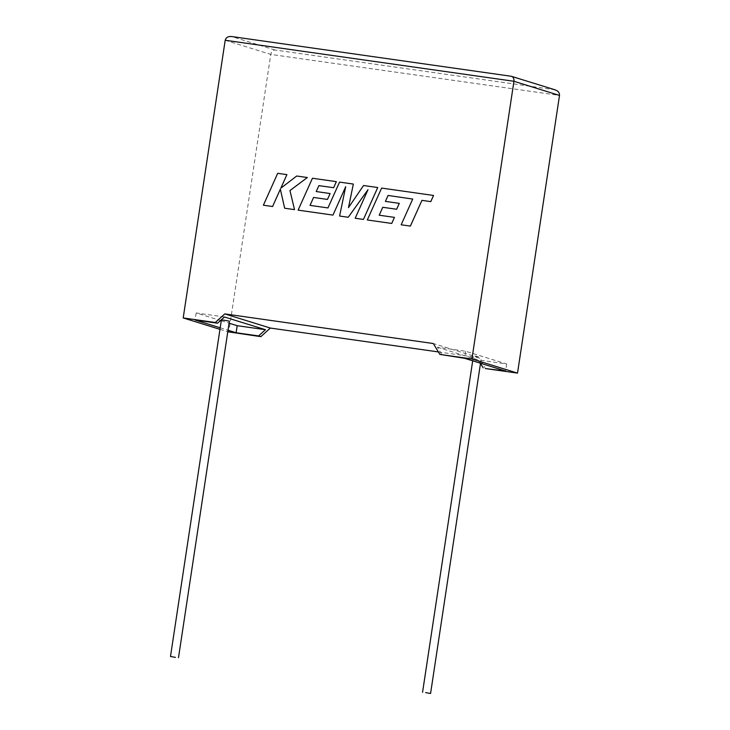 <?xml version="1.0" encoding="UTF-8"?>
<svg xmlns="http://www.w3.org/2000/svg" width="730" height="730" viewBox="0 0 730 730"><rect width="100%" height="100%" fill="white"/><g stroke="black" fill="none" stroke-linecap="round" stroke-linejoin="round"><path stroke-width="0.55" stroke-dasharray="3.65 2.74" d="M478.387 356.66L473.46 355.775L478.387 356.66M221.382 319.95L229.393 321.163M511.146 76.258L554.554 89.735L274.982 50.005C272.828 50.114 271.423 51.584 270.775 54.403L228.773 332.086M438.356 351.924L478.889 357.682L485.432 368.559M480.486 363.421L478.405 359.963L506.675 363.978L465.658 351.249L437.389 347.224L442.134 355.118M465.658 351.249L464.59 358.302M506.675 363.978L505.607 371.041M437.389 347.224L478.405 359.963M224.439 316.975L196.169 312.951L220.533 320.516M221.263 320.744L229.083 323.171M220.195 327.807L228.016 330.234M219.967 329.349L227.787 331.785M196.169 312.951L195.102 320.014M478.889 357.682L433.31 343.529M554.554 89.735L555.42 89.945M286.917 174.625L277.71 173.32L263.393 205.212M280.338 189.198L284.673 208.232M307.357 177.527L296.718 176.021L280.831 188.231M377.748 187.528L363.558 185.511L348.502 207.612M353.347 184.06L339.569 182.108L327.98 207.931L310.04 205.376M330.106 193.532L316.218 191.561M336.348 181.651L312.449 178.257L298.123 210.14M345.682 186.752L339.614 216.043M367.975 189.773L355.2 218.252M412.715 199.053L401.171 224.785M433.556 195.457L381.644 188.084L367.318 219.976M394.446 217.376L379.226 215.213M399.283 203.36L385.404 201.389M225.196 40.25L270.775 54.403L559.508 95.429M274.982 50.005L231.574 36.536M480.513 363.248L481.462 356.979M472.693 360.821L473.46 355.775"/><path stroke-width="1.09" d="M425.645 692.606L430.572 693.5L425.645 692.606M175.419 657.365L170.492 656.471L175.419 657.365M178.494 657.684L229.393 321.163L224.466 320.269L221.382 319.95L170.492 656.471M517.515 373.112L485.432 368.559L505.607 371.041L464.59 358.302L439.852 354.406L471.936 358.968L517.515 373.112L559.508 95.429L513.938 81.276C514.139 78.42 513.208 76.75 511.146 76.258L231.364 36.5L511.146 76.258M471.936 358.968L513.938 81.276L225.196 40.25L183.203 317.942L215.286 322.496L224.776 313.9L433.31 343.529L439.852 354.406M438.356 351.924L270.346 328.053L260.856 336.649L258.575 335.937L265.455 329.704L224.439 316.975L217.558 323.207L195.102 320.014L220.195 327.807M227.787 331.785L260.856 336.649M483.151 367.847L480.486 363.421M220.533 320.516L221.263 320.744M229.083 323.171L237.186 325.69L265.455 329.704M228.016 330.234L236.118 332.752L258.575 335.937M217.558 323.207L215.286 322.496M183.203 317.942L219.967 329.349M237.186 325.69L236.118 332.752M270.346 328.053L224.776 313.9M554.554 89.735C557.93 90.629 559.582 92.528 559.508 95.429M555.42 89.945L511.283 76.276M225.196 40.25C225.99 37.476 228.116 36.235 231.574 36.536M263.384 205.203L272.582 206.517L280.338 189.198L284.663 208.232L294.518 209.629L289.965 190.566L307.348 177.527L296.699 176.012L280.813 188.221L286.908 174.625L277.701 173.311L263.384 205.203L272.591 206.517L280.347 189.216M284.663 208.232L294.518 209.629L289.956 190.557L307.348 177.527M280.831 188.212L286.908 174.625M310.049 205.386L313.59 197.456L327.469 199.427L330.106 193.532L316.209 191.552L318.91 185.63L333.637 187.719L336.348 181.651L312.44 178.248L298.114 210.14L332.962 215.094L345.691 186.697L339.605 216.034L348.228 217.257L367.993 189.718L355.191 218.252L363.421 219.42L377.748 187.528L363.549 185.511L348.502 207.612L353.329 184.06L348.52 207.585M353.329 184.06L339.56 182.108L327.962 207.931L310.04 205.376L313.571 197.447L327.469 199.427L330.106 193.532M316.209 191.552L318.91 185.63M318.891 185.621L333.637 187.719M336.329 181.642L333.628 187.719M298.114 210.14L332.962 215.094L345.682 186.752M339.605 216.034L348.237 217.266L367.975 189.773M355.191 218.252L363.421 219.42L377.729 187.528M385.394 201.389L388.077 195.457L412.715 199.053L401.162 224.785L410.388 226.09L421.94 200.358L430.791 201.617L433.556 195.457L381.626 188.084L367.299 219.967L391.745 223.444L394.446 217.376L379.217 215.213L382.766 207.284L396.645 209.254L399.283 203.36L385.394 201.389L388.086 195.457L412.715 199.053M401.162 224.785L410.388 226.09M410.37 226.09L421.931 200.358L430.782 201.617L433.547 195.457M367.299 219.967L391.736 223.444L394.437 217.376M379.217 215.213L382.757 207.284L396.645 209.254M396.636 209.254L399.274 203.36M430.572 693.5L480.513 363.248M422.56 692.286L472.693 360.821"/></g></svg>
